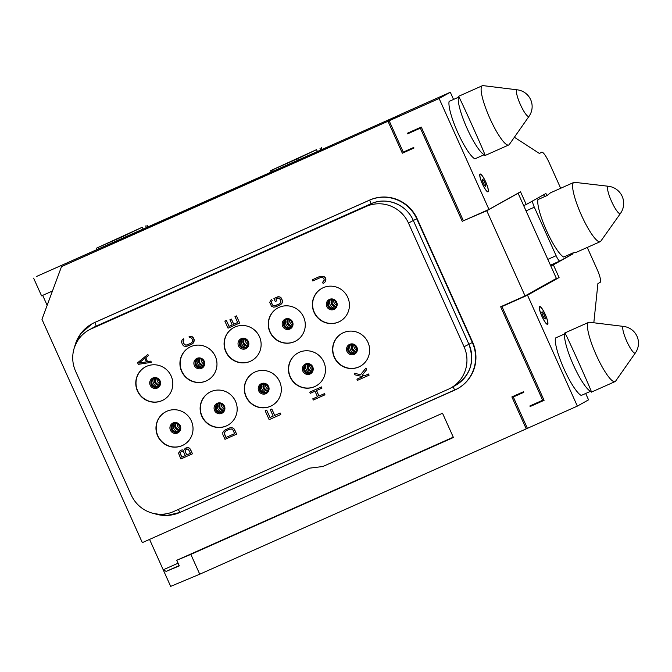 <?xml version="1.0" encoding="UTF-8"?>
<svg xmlns="http://www.w3.org/2000/svg" width="672" height="672" viewBox="0 0 672 672"><rect width="100%" height="100%" fill="white"/><g stroke="black" fill="none" stroke-linecap="round" stroke-linejoin="round"><path stroke-width="1.01" d="M360.394 366.173A18.808 18.438 60.8 0 1 334.488 357.193A18.808 18.438 -119.2 0 1 342.048 333.337M334.261 357.319A18.808 18.438 60.8 0 1 341.93 333.404A18.808 18.438 60.8 0 1 367.954 342.317A18.808 18.438 60.8 0 1 360.284 366.24A18.808 18.438 60.8 0 1 334.261 357.319M464.066 346.744L408.5 223.112A32.432 31.794 -119.2 0 0 366.164 206.472L91.375 328.801A32.432 31.794 -119.2 0 0 88.847 330.07A32.432 31.794 -119.2 0 0 75.617 371.305L131.183 494.936A32.432 31.794 -119.2 0 0 173.519 511.577L448.308 389.248A32.432 31.794 -119.2 0 0 450.836 387.979A32.432 31.794 -119.2 0 0 464.066 346.744L472.357 342.502L416.8 218.87A36.322 35.608 -119.2 0 0 369.382 200.231L94.592 322.56A36.322 35.608 -119.2 0 0 91.762 323.98A36.322 35.608 -119.2 0 0 74.651 346.819M191.352 420.941A18.808 18.438 60.8 0 1 183.674 444.864A18.808 18.438 60.8 0 1 157.651 435.943A18.808 18.438 60.8 0 1 165.32 412.02A18.808 18.438 60.8 0 1 191.352 420.941M171.142 375.984A18.808 18.438 -119.2 0 0 145.118 367.072A18.808 18.438 -119.2 0 0 137.449 390.986A18.808 18.438 -119.2 0 0 163.472 399.907A18.808 18.438 -119.2 0 0 171.142 375.984M215.3 356.328A18.808 18.438 60.8 0 1 207.623 380.251A18.808 18.438 60.8 0 1 181.6 371.33A18.808 18.438 60.8 0 1 189.269 347.416A18.808 18.438 60.8 0 1 215.3 356.328M259.451 336.672A18.808 18.438 60.8 0 1 251.773 360.595A18.808 18.438 60.8 0 1 225.75 351.674A18.808 18.438 60.8 0 1 233.428 327.76A18.808 18.438 60.8 0 1 259.451 336.672M303.601 317.016A18.808 18.438 60.8 0 1 295.932 340.939A18.808 18.438 60.8 0 1 269.909 332.018A18.808 18.438 60.8 0 1 277.578 308.104A18.808 18.438 60.8 0 1 303.601 317.016M347.752 297.36A18.808 18.438 60.8 0 1 340.082 321.283A18.808 18.438 60.8 0 1 314.059 312.362A18.808 18.438 60.8 0 1 321.728 288.448A18.808 18.438 60.8 0 1 347.752 297.36M235.502 401.285A18.808 18.438 60.8 0 1 227.833 425.208A18.808 18.438 60.8 0 1 201.802 416.287A18.808 18.438 60.8 0 1 209.479 392.364A18.808 18.438 60.8 0 1 235.502 401.285M279.653 381.629A18.808 18.438 60.8 0 1 271.984 405.552A18.808 18.438 60.8 0 1 245.96 396.631A18.808 18.438 60.8 0 1 253.63 372.708A18.808 18.438 60.8 0 1 279.653 381.629M323.803 361.973A18.808 18.438 60.8 0 1 316.134 385.896A18.808 18.438 60.8 0 1 290.111 376.975A18.808 18.438 60.8 0 1 297.78 353.052A18.808 18.438 60.8 0 1 323.803 361.973M151.351 362.326L150.864 361.116L147.546 361.645L145.774 357.706L148.386 355.589L147.848 354.413L137.609 362.762L138.314 364.342L151.351 362.326L150.822 361.141L147.496 361.67L145.723 357.731L148.336 355.614L147.806 354.438M191.033 343.232L186.278 345.114L184.598 344.677L183.196 342.224L183.322 340.511L183.968 339.99L183.439 338.806L182.246 339.578L181.474 341.813L182.465 344.686L184.01 346.13L186.514 346.433L191.545 344.425L193.511 342.846L194.284 340.603L193.292 337.739L191.747 336.294L189.084 336.294L189.613 337.478L190.445 337.344L191.806 338.394L192.604 340.175L192.478 341.88L191.016 343.241L187.312 344.896L185.312 345.072L183.952 344.022L183.044 341.351L183.926 340.007L183.397 338.831M191.545 344.425L193.553 342.821L194.132 339.486L191.797 336.269L189.084 336.294M237.636 322.484L233.73 324.223L231.428 319.099L229.942 319.754L232.201 324.912L229.034 326.315L226.372 320.401L224.843 321.082L228.035 328.18L239.652 323.014L236.468 315.916L234.982 316.571L237.644 322.484L233.688 324.248L231.378 319.124L229.9 319.78M239.652 323.014L236.51 315.89L234.982 316.571M183.8 450.29L182.154 449.879L180.289 450.475L178.525 453.155L180.852 458.984L192.469 453.81L190.344 449.081L188.555 447.745L185.237 448.274L183.792 450.341L182.112 449.904L180.289 450.475M192.469 453.81L189.697 448.182L187.345 447.569L185.237 448.274M236.62 434.154L233.848 428.526L231.655 427.61L229.169 428.005L224.263 430.424L222.818 432.491L222.877 434.599L225.002 439.328L236.62 434.154L234.494 429.425L232.957 427.98L230.446 427.678L225.414 429.685M280.77 414.498L280.157 412.994L274.714 415.422L271.832 409.013L270.304 409.693L273.185 416.102L270.018 417.505L266.692 410.113L265.163 410.802L269.153 419.672L280.77 414.498L280.106 413.02L274.672 415.439L271.79 409.038L270.304 409.693M279.854 305.113L281.854 303.509L282.635 301.274L280.946 297.528L278.754 296.604L273.924 298.528L275.251 301.484L276.738 300.821L275.94 299.048L277.914 298.166L279.51 298.41L280.904 300.863L280.787 302.568L279.317 303.929L275.612 305.584L273.613 305.76L272.252 304.71L271.454 302.938L271.58 301.224L272.227 300.703L271.698 299.519L270.556 300.266L269.774 302.501L271.463 306.247L273.655 307.163L276.142 306.768L280.997 304.366L282.45 302.308L282.391 300.199L280.056 296.982L277.628 296.873L273.924 298.528M276.738 300.821L275.982 299.032M279.342 303.92L274.579 305.802L272.899 305.365L271.505 302.912L271.622 301.199L272.278 300.678L271.698 299.519M324.442 393.641L318.956 396.085L316.47 390.566L321.955 388.114L321.426 386.929L309.758 392.129L310.296 393.313L314.992 391.222L317.47 396.74L312.774 398.832L313.303 400.016L324.971 394.817L324.442 393.641L318.998 396.06L316.52 390.541M323.123 283.492L325.122 281.887L325.895 279.644L325.349 277.763L323.812 276.318L319.973 276.368L312.262 279.804L312.799 280.988L320.46 277.578L322.459 277.393L323.82 278.443L324.282 280.132L322.585 282.307L323.123 283.492L325.08 281.904L325.853 279.67L325.298 277.788L323.761 276.343L319.931 276.394L312.262 279.804M369.079 375.186L368.592 373.985L364.636 375.74L362.284 375.136L366.643 369.642L365.929 368.063L360.562 374.724L354.27 373.262L354.976 374.842L362.611 376.648L356.924 379.176L357.462 380.36L369.079 375.186L368.542 374.01L364.594 375.766L362.242 375.161L366.593 369.667L365.887 368.088M360.587 374.69L354.27 373.262M362.603 376.648L356.924 379.176M370.961 203.784L96.188 326.113A32.432 31.794 -119.2 0 0 93.66 327.373L88.847 330.07M455.65 385.291A32.432 31.794 -119.2 0 0 468.88 344.064L468.846 344.072C474.978 361.469 470.585 375.211 455.65 385.291L450.836 387.979M408.5 223.112L413.314 220.424A32.432 31.794 -119.2 0 0 370.978 203.776L369.718 200.046L94.928 322.375A36.322 35.608 -119.2 0 0 92.098 323.795L80.758 333.623L74.592 346.987M465.494 219.87L486.772 210.756L525.059 295.932L500.657 306.793L542.657 400.252L529.88 405.947L530.141 406.535L544.085 400.327L501.95 306.575L527.512 295.193L577.357 406.106L588.546 399.848L585.682 393.473M149.554 539.406L170.663 586.37L199.744 574.207L526.235 428.862L511.879 396.917L523.496 391.751L523.765 392.339L513.307 396.992L527.394 428.341L577.357 406.106M199.744 574.207L190.84 554.392L453.424 437.497L442.52 413.246L322.846 466.519L309.632 468.14L142.321 542.632L41.966 319.334L61.505 266.624L387.996 121.271L402.352 153.216L413.969 148.042L413.708 147.454L403.25 152.107L389.155 120.758L439.118 98.515L488.964 209.42L520.523 191.789L526.243 204.506L545.933 193.494L546.882 195.611M462.378 221.617L420.37 128.159L407.593 133.846L407.324 133.258L421.268 127.05L463.403 220.802L488.964 209.42M154.342 513.626A36.322 35.608 -119.2 0 0 179.911 512.442L454.717 390.104A36.322 35.608 -119.2 0 0 457.548 388.693L457.884 388.5A36.322 35.608 -119.2 0 0 472.693 342.308L417.136 218.686A36.322 35.608 -119.2 0 0 369.718 200.046M543.774 399.63L542.657 400.252M530.141 406.535L536.39 403.049M513.307 396.992L519.548 393.506M590.402 391.373L581.246 395.447A32.432 6.384 -114 0 1 564.094 369.113A32.432 6.384 -114 0 1 555.442 338.024L564.665 333.917M458.329 97.314L449.106 101.413A32.432 6.384 66 0 0 457.758 132.502A32.432 6.384 66 0 0 474.911 158.836L484.067 154.762M593.821 322.778L597.912 283.601L600.155 282.349A12.97 2.554 66 0 0 597.072 269.27L587.261 247.439M560.675 188.278L549.226 162.792A12.97 2.554 66 0 0 541.708 152.2A12.97 2.554 66 0 0 541.666 152.216L539.431 153.468L514.366 137.248M453.541 99.439L450.316 92.257L439.118 98.515M572.695 253.033L573.048 253.831L553.358 264.835L559.07 277.553L527.512 295.193M480.077 174.056A9.727 1.915 -114 0 1 480.102 174.04A9.727 1.915 -114 0 1 485.772 182.07A9.727 1.915 -114 0 1 488.048 191.806A9.727 1.915 -114 0 1 488.015 191.822A9.727 1.915 -114 0 1 482.345 183.792A9.727 1.915 -114 0 1 480.077 174.056M539.624 306.558A9.727 1.915 -114 0 1 539.65 306.541A9.727 1.915 -114 0 1 545.32 314.572A9.727 1.915 -114 0 1 547.596 324.307A9.727 1.915 -114 0 1 547.562 324.316A9.727 1.915 -114 0 1 541.892 316.285A9.727 1.915 -114 0 1 539.624 306.558M505.075 304.828L501.95 306.575M559.07 277.553L553.493 280.039M525.059 295.932L556.391 278.418L518.112 193.242L517.18 193.654M486.772 210.756L518.112 193.242M526.243 204.506L523.681 205.64M544.866 196.51A6.485 1.277 66 0 0 543.404 194.914M532.594 200.953A6.485 1.277 66 0 0 534.316 207.194L556.114 255.696A6.485 1.277 66 0 0 559.877 260.996A6.485 1.277 66 0 0 559.894 260.988L570.192 255.234A6.485 1.277 66 0 0 570.385 254.058M550.46 192.83L547.201 195.468L537.911 199.601A32.432 6.384 66 0 0 546.563 230.689A32.432 6.384 66 0 0 563.716 257.032L573.014 252.89L576.576 252.185M559.852 261.005L550.444 265.188L559.877 260.996M570.343 255.032L573.048 253.831M553.358 264.835L550.796 265.978M389.155 120.758L400.352 114.5L450.316 92.257M399.235 115.122L36.674 276.402L332.203 145.186L327.617 147.748L61.505 266.624M407.593 133.846L413.834 130.36M421.487 127.529L420.37 128.159M408.593 149.722L402.352 153.216M387.996 121.271L399.185 115.021M33.6 278.124L41.572 295.865L52.458 291.018M42.68 295.378L47.158 305.332M298.225 159.961L297.654 158.693L270.522 170.696L316.546 149.646L297.654 158.693M123.942 237.552L123.371 236.284L96.239 248.287L142.262 227.237L123.371 236.284M190.84 554.392L176.761 560.28L179.29 565.9L166.16 571.385L163.22 569.806L178.072 563.195M176.761 560.28L453.281 437.178M526.235 428.862L527.352 428.24M581.414 215.174A32.432 6.384 66 0 0 600.205 241.676A32.432 6.384 66 0 0 600.306 241.626A32.432 6.384 66 0 0 600.793 241.172L620.491 213.394A14.944 2.94 -114 0 1 611.562 201.415A14.944 2.94 66 0 1 608.42 186.27L574.585 182.322A32.432 6.384 66 0 0 573.821 182.423A32.432 6.384 66 0 0 573.72 182.473A32.432 6.384 66 0 0 581.414 215.174M508.813 144.934A32.432 6.384 66 0 0 509.309 144.48L529.091 116.239A14.557 2.864 -114 0 1 520.388 104.572A14.557 2.864 66 0 1 517.331 89.83L483.109 85.63A32.432 6.384 66 0 0 482.336 85.73A32.432 6.384 66 0 0 482.236 85.781A32.432 6.384 66 0 0 489.93 118.49A32.432 6.384 66 0 0 508.712 144.984A32.432 6.384 66 0 0 508.813 144.934M458.405 97.28L458.506 96.348C458.808 95.248 486.73 157.374 485.083 155.501L482.983 153.922A32.432 6.384 66 0 1 466.813 127.831A32.432 6.384 66 0 1 458.254 98.364L458.371 96.634M482.336 85.73L458.506 96.348M564.707 333.236L564.589 334.967A32.432 6.384 -114 0 0 573.149 364.442A32.432 6.384 -114 0 0 589.319 390.524L591.452 392.104L615.048 381.595A32.432 6.384 -114 0 1 596.266 355.093A32.432 6.384 -114 0 1 588.571 322.392A32.432 6.384 -114 0 1 588.672 322.342A32.432 6.384 -114 0 1 589.445 322.241L623.666 326.432A14.557 2.864 66 0 0 626.724 341.183A14.557 2.864 -114 0 0 635.426 352.85L615.644 381.083A32.432 6.384 -114 0 1 615.149 381.545A32.432 6.384 -114 0 1 615.048 381.595M591.419 392.104C593.065 393.985 565.144 331.85 564.841 332.951L588.672 322.342M564.841 332.951L564.74 333.883M183.792 444.797A18.808 18.438 60.8 0 1 157.878 435.817A18.808 18.438 -119.2 0 1 165.438 411.961M145.236 367.004A18.808 18.438 -119.2 0 0 137.676 390.86A18.808 18.438 60.8 0 0 163.582 399.84M207.74 380.184A18.808 18.438 60.8 0 1 181.826 371.204A18.808 18.438 -119.2 0 1 189.386 347.348M251.891 360.536A18.808 18.438 60.8 0 1 225.977 351.548A18.808 18.438 -119.2 0 1 233.537 327.692M296.041 340.88A18.808 18.438 60.8 0 1 270.127 331.892A18.808 18.438 -119.2 0 1 277.687 308.036M340.192 321.224A18.808 18.438 60.8 0 1 314.278 312.236A18.808 18.438 -119.2 0 1 321.838 288.38M227.942 425.141A18.808 18.438 60.8 0 1 202.028 416.161A18.808 18.438 -119.2 0 1 209.588 392.305M272.093 405.485A18.808 18.438 60.8 0 1 246.179 396.505A18.808 18.438 -119.2 0 1 253.739 372.649M316.243 385.829A18.808 18.438 60.8 0 1 290.329 376.849A18.808 18.438 -119.2 0 1 297.889 352.993M138.953 363.107L144.824 358.361L146.42 361.914L138.953 363.107L144.833 358.369M146.412 361.897L138.995 363.082M226.372 320.401L224.843 321.082M229.034 326.315L226.33 320.426M232.201 324.912L228.992 326.34M181.801 457.145L180.096 452.693L181.566 451.332L183.582 451.853L185.262 455.599L181.801 457.145L180.121 453.398M186.018 449.35L188.261 449.064L190.453 453.289L186.749 454.944L185.06 451.198L186.018 449.35M180.163 453.373L181.104 451.542M185.262 455.599L181.843 457.12M190.453 453.289L186.791 454.919L185.111 451.172L186.043 449.333M225.952 437.489L224.255 433.037L225.943 430.861L229.656 429.215L231.647 429.038L233.008 430.088L234.604 433.633L225.952 437.489L224.356 433.936M224.406 433.91L224.524 432.197L225.968 430.853M234.604 433.633L226.002 437.464M266.692 410.113L265.163 410.802M270.018 417.505L266.65 410.138M273.185 416.102L269.976 417.53M324.929 394.842L324.391 393.666M317.47 396.74L312.774 398.832M321.426 386.929L309.758 392.129M321.913 388.139L321.384 386.954M539.784 306.835A9.408 1.848 66 0 1 545.227 314.521A9.408 1.848 -114 0 1 547.436 324.022A9.408 1.848 -114 0 1 541.985 316.336A9.408 1.848 66 0 1 539.784 306.835L539.339 307.037M544.278 315.059A3.889 0.764 66 0 0 542.027 311.875A3.889 0.764 66 0 0 542.934 315.806A3.889 0.764 -114 0 0 545.194 318.99A3.889 0.764 -114 0 0 544.278 315.059M480.236 174.342A9.408 1.848 66 0 1 485.68 182.02A9.408 1.848 -114 0 1 487.889 191.52A9.408 1.848 -114 0 1 482.437 183.834A9.408 1.848 66 0 1 480.236 174.342L479.791 174.535M484.73 182.557A3.889 0.764 66 0 0 482.479 179.374A3.889 0.764 66 0 0 483.386 183.305A3.889 0.764 -114 0 0 485.646 186.488A3.889 0.764 -114 0 0 484.73 182.557M356.454 348.104A3.889 3.814 60.8 0 1 355.614 346.903A3.889 3.814 -119.2 0 1 355.37 346.172M353.774 345.064A5.191 5.09 -119.2 0 0 354.228 347.55A5.191 5.09 60.8 0 0 356.563 350.036M356.143 351.347L354.976 351.086L352.372 348.65L352.439 344.736A4.544 4.452 -119.2 0 0 352.346 348.667A4.544 4.452 60.8 0 0 356.135 351.355M355.916 351.75A4.544 4.452 60.8 0 1 351.674 349.037A4.544 4.452 -119.2 0 1 351.985 344.719M350.12 345.282A5.838 5.72 -119.2 0 0 350.297 349.684A5.838 5.72 60.8 0 0 354.455 353.044M350.406 345.047A4.544 4.452 -119.2 0 0 348.995 350.54A4.544 4.452 60.8 0 0 354.808 352.918M349.952 345.265A4.544 4.452 -119.2 0 1 356.227 347.416A4.544 4.452 60.8 0 1 354.379 353.195A4.544 4.452 60.8 0 1 348.096 351.044A4.544 4.452 -119.2 0 1 349.952 345.265C352.54 344.131 354.631 344.854 356.21 347.432C357.042 349.961 356.429 351.876 354.379 353.195M356.874 347.155A5.502 5.393 -119.2 0 0 349.692 344.333A5.502 5.393 -119.2 0 0 347.021 351.548A5.502 5.393 60.8 0 0 354.203 354.371A5.502 5.393 60.8 0 0 356.874 347.155M91.375 328.801L96.18 326.113L94.928 322.375M178.307 509.452L179.928 512.442L457.548 388.693A36.322 35.608 -119.2 0 0 472.357 342.502L472.693 342.308M453.054 386.744L454.709 390.113M468.846 344.072L413.28 220.45L417.136 218.686M366.164 206.472L370.969 203.784L93.66 327.373M534.316 207.194L526.033 210.882M556.114 255.696L547.831 259.384M317.377 151.435L316.705 149.948M320.712 149.948L320.006 148.369M273.185 171.116L272.614 169.84M271.32 171.948L270.732 170.646M321.997 149.377L321.241 147.68M143.094 229.026L142.422 227.531M146.429 227.539L145.723 225.96M98.893 248.699L98.322 247.43M97.028 249.53L96.449 248.237M147.714 226.968L146.958 225.271M166.16 571.385L179.155 565.597M180.264 425.779A5.502 5.393 -119.2 0 0 173.082 422.957A5.502 5.393 -119.2 0 0 170.411 430.164A5.502 5.393 60.8 0 0 177.593 432.995A5.502 5.393 60.8 0 0 180.264 425.779M173.342 423.889A4.544 4.452 -119.2 0 1 179.626 426.04A4.544 4.452 60.8 0 1 177.769 431.819A4.544 4.452 60.8 0 1 171.486 429.66A4.544 4.452 -119.2 0 1 173.342 423.889C175.938 422.755 178.021 423.478 179.6 426.056C180.432 428.585 179.819 430.5 177.769 431.819M173.804 423.671A4.544 4.452 -119.2 0 0 172.385 429.164A4.544 4.452 60.8 0 0 178.206 431.542M177.853 431.668A5.838 5.72 60.8 0 1 173.687 428.308A5.838 5.72 -119.2 0 1 173.51 423.898M179.306 430.366A4.544 4.452 60.8 0 1 175.073 427.661A4.544 4.452 -119.2 0 1 175.375 423.343M175.82 423.352A4.544 4.452 -119.2 0 0 175.745 427.283A4.544 4.452 60.8 0 0 179.525 429.979M179.953 428.66A5.191 5.09 60.8 0 1 177.626 426.166A5.191 5.09 -119.2 0 1 177.173 423.688M179.844 426.728A3.889 3.814 60.8 0 1 179.012 425.527A3.889 3.814 -119.2 0 1 178.76 424.796M160.062 380.822A5.502 5.393 60.8 0 1 157.391 388.038A5.502 5.393 60.8 0 1 150.209 385.216A5.502 5.393 -119.2 0 1 152.88 378A5.502 5.393 -119.2 0 1 160.062 380.822M157.567 386.862A4.544 4.452 60.8 0 0 159.424 381.091A4.544 4.452 -119.2 0 0 153.14 378.932A4.544 4.452 -119.2 0 0 151.284 384.712A4.544 4.452 60.8 0 0 157.567 386.862C159.617 385.543 160.23 383.628 159.398 381.1C157.819 378.521 155.728 377.798 153.14 378.932M157.996 386.585A4.544 4.452 60.8 0 1 152.183 384.208A4.544 4.452 -119.2 0 1 153.602 378.714M153.308 378.949A5.838 5.72 -119.2 0 0 153.485 383.351A5.838 5.72 60.8 0 0 157.643 386.711M155.173 378.386A4.544 4.452 -119.2 0 0 154.871 382.704A4.544 4.452 60.8 0 0 159.104 385.417M159.323 385.022A4.544 4.452 60.8 0 1 155.534 382.334A4.544 4.452 -119.2 0 1 155.618 378.403L155.56 382.318L158.164 384.762L159.331 385.014M156.962 378.731A5.191 5.09 -119.2 0 0 157.416 381.217A5.191 5.09 60.8 0 0 159.751 383.704M158.558 379.84A3.889 3.814 -119.2 0 0 158.802 380.57A3.889 3.814 60.8 0 0 159.642 381.772M204.212 361.166A5.502 5.393 -119.2 0 0 197.03 358.344A5.502 5.393 -119.2 0 0 194.359 365.56A5.502 5.393 60.8 0 0 201.541 368.382A5.502 5.393 60.8 0 0 204.212 361.166M197.291 359.276A4.544 4.452 -119.2 0 1 203.574 361.435A4.544 4.452 60.8 0 1 201.718 367.206A4.544 4.452 60.8 0 1 195.434 365.056A4.544 4.452 -119.2 0 1 197.291 359.276C199.886 358.142 201.97 358.865 203.549 361.444C204.38 363.972 203.767 365.887 201.718 367.206M197.753 359.058A4.544 4.452 -119.2 0 0 196.333 364.552A4.544 4.452 60.8 0 0 202.154 366.929M201.802 367.055A5.838 5.72 60.8 0 1 197.635 363.695A5.838 5.72 -119.2 0 1 197.459 359.293M203.255 365.761A4.544 4.452 60.8 0 1 199.021 363.048A4.544 4.452 -119.2 0 1 199.324 358.73M199.769 358.747A4.544 4.452 -119.2 0 0 199.693 362.678L202.314 365.106L203.482 365.358A4.544 4.452 60.8 0 1 199.693 362.678L199.777 358.747M203.902 364.048A5.191 5.09 60.8 0 1 201.575 361.561A5.191 5.09 -119.2 0 1 201.121 359.075M203.792 362.116A3.889 3.814 60.8 0 1 202.961 360.914A3.889 3.814 -119.2 0 1 202.709 360.184M248.371 341.51A5.502 5.393 -119.2 0 0 241.189 338.688A5.502 5.393 -119.2 0 0 238.51 345.904A5.502 5.393 60.8 0 0 245.692 348.726A5.502 5.393 60.8 0 0 248.371 341.51M245.868 347.55C247.918 346.231 248.531 344.316 247.699 341.788A4.544 4.452 60.8 0 1 245.868 347.55A4.544 4.452 60.8 0 1 239.593 345.4A4.544 4.452 -119.2 0 1 241.441 339.62C244.037 338.486 246.12 339.209 247.699 341.788A4.544 4.452 -119.2 0 0 241.441 339.62M241.903 339.402A4.544 4.452 -119.2 0 0 240.484 344.896A4.544 4.452 60.8 0 0 246.305 347.273M245.952 347.399A5.838 5.72 60.8 0 1 241.786 344.039A5.838 5.72 -119.2 0 1 241.609 339.637M247.405 346.105A4.544 4.452 60.8 0 1 243.172 343.392A4.544 4.452 -119.2 0 1 243.474 339.074M243.928 339.091A4.544 4.452 -119.2 0 0 243.844 343.022L246.464 345.45L247.632 345.71A4.544 4.452 60.8 0 1 243.844 343.022L243.936 339.091M248.052 344.4A5.191 5.09 60.8 0 1 245.725 341.905A5.191 5.09 -119.2 0 1 245.272 339.419M247.943 342.46A3.889 3.814 60.8 0 1 247.111 341.258A3.889 3.814 -119.2 0 1 246.859 340.528M292.522 321.854A5.502 5.393 -119.2 0 0 285.34 319.032A5.502 5.393 -119.2 0 0 282.66 326.248A5.502 5.393 60.8 0 0 289.85 329.07A5.502 5.393 60.8 0 0 292.522 321.854M290.027 327.894C292.076 326.584 292.681 324.66 291.85 322.132A4.544 4.452 60.8 0 1 290.027 327.894A4.544 4.452 60.8 0 1 283.744 325.744A4.544 4.452 -119.2 0 1 285.592 319.964C288.187 318.83 290.27 319.553 291.85 322.132A4.544 4.452 -119.2 0 0 285.592 319.964M286.054 319.746A4.544 4.452 -119.2 0 0 284.634 325.24A4.544 4.452 60.8 0 0 290.455 327.617M290.102 327.743A5.838 5.72 60.8 0 1 285.936 324.383A5.838 5.72 -119.2 0 1 285.76 319.981M291.556 326.449A4.544 4.452 60.8 0 1 287.322 323.736A4.544 4.452 -119.2 0 1 287.633 319.418M288.078 319.435A4.544 4.452 -119.2 0 0 287.994 323.366A4.544 4.452 60.8 0 0 291.782 326.054L290.623 325.794L288.019 323.35L288.086 319.435M292.202 324.744A5.191 5.09 60.8 0 1 289.876 322.249A5.191 5.09 -119.2 0 1 289.422 319.763M292.093 322.804A3.889 3.814 60.8 0 1 291.262 321.602A3.889 3.814 -119.2 0 1 291.018 320.872M336.672 302.198A5.502 5.393 -119.2 0 0 329.49 299.376A5.502 5.393 -119.2 0 0 326.819 306.592A5.502 5.393 60.8 0 0 334.001 309.414A5.502 5.393 60.8 0 0 336.672 302.198M329.742 300.308A4.544 4.452 -119.2 0 1 336.025 302.467A4.544 4.452 60.8 0 1 334.177 308.238A4.544 4.452 60.8 0 1 327.894 306.088A4.544 4.452 -119.2 0 1 329.742 300.308C332.338 299.174 334.429 299.897 336.008 302.476C336.832 305.004 336.227 306.928 334.177 308.238M330.204 300.09A4.544 4.452 -119.2 0 0 328.793 305.584A4.544 4.452 60.8 0 0 334.606 307.961M334.253 308.087A5.838 5.72 60.8 0 1 330.086 304.727A5.838 5.72 -119.2 0 1 329.91 300.325M335.706 306.793A4.544 4.452 60.8 0 1 331.472 304.08A4.544 4.452 -119.2 0 1 331.783 299.762M332.228 299.779A4.544 4.452 -119.2 0 0 332.144 303.71A4.544 4.452 60.8 0 0 335.933 306.407L334.774 306.138L332.17 303.694L332.237 299.779M336.353 305.088A5.191 5.09 60.8 0 1 334.026 302.593A5.191 5.09 -119.2 0 1 333.572 300.107M336.244 303.148A3.889 3.814 60.8 0 1 335.412 301.946A3.889 3.814 -119.2 0 1 335.168 301.216M224.423 406.123A5.502 5.393 -119.2 0 0 217.241 403.301A5.502 5.393 -119.2 0 0 214.561 410.508A5.502 5.393 60.8 0 0 221.743 413.339A5.502 5.393 60.8 0 0 224.423 406.123M217.493 404.233A4.544 4.452 -119.2 0 1 223.776 406.384A4.544 4.452 60.8 0 1 221.92 412.163A4.544 4.452 60.8 0 1 215.645 410.004A4.544 4.452 -119.2 0 1 217.493 404.233C220.088 403.099 222.172 403.822 223.751 406.4C224.582 408.929 223.969 410.844 221.92 412.163M217.955 404.015A4.544 4.452 -119.2 0 0 216.535 409.508C217.988 412.02 220.072 412.742 222.818 411.659M222.356 411.886A4.544 4.452 60.8 0 1 216.535 409.508C215.729 406.963 216.342 405.048 218.392 403.738M222.004 412.012A5.838 5.72 60.8 0 1 217.837 408.652A5.838 5.72 -119.2 0 1 217.661 404.242M223.457 410.718A4.544 4.452 60.8 0 1 219.223 408.005A4.544 4.452 -119.2 0 1 219.526 403.687M223.684 410.323A4.544 4.452 60.8 0 1 219.895 407.627L219.988 403.704A4.544 4.452 -119.2 0 0 219.895 407.627L222.516 410.054L223.684 410.315M224.104 409.004A5.191 5.09 60.8 0 1 221.777 406.51A5.191 5.09 -119.2 0 1 221.323 404.032M223.994 407.072A3.889 3.814 60.8 0 1 223.163 405.871A3.889 3.814 -119.2 0 1 222.911 405.14M268.573 386.467A5.502 5.393 -119.2 0 0 261.391 383.645A5.502 5.393 -119.2 0 0 258.72 390.852A5.502 5.393 60.8 0 0 265.902 393.683A5.502 5.393 60.8 0 0 268.573 386.467M266.078 392.507C268.128 391.188 268.733 389.273 267.901 386.744A4.544 4.452 60.8 0 1 266.078 392.507A4.544 4.452 60.8 0 1 259.795 390.348A4.544 4.452 -119.2 0 1 261.643 384.577C264.239 383.443 266.322 384.166 267.901 386.744A4.544 4.452 -119.2 0 0 261.643 384.577M262.105 384.359A4.544 4.452 -119.2 0 0 260.686 389.852C262.139 392.364 264.222 393.086 266.969 392.003M266.507 392.23A4.544 4.452 60.8 0 1 260.686 389.852C259.879 387.316 260.492 385.392 262.542 384.082M266.154 392.356A5.838 5.72 60.8 0 1 261.988 388.996A5.838 5.72 -119.2 0 1 261.811 384.586M267.607 391.062A4.544 4.452 60.8 0 1 263.374 388.349A4.544 4.452 -119.2 0 1 263.684 384.031M267.834 390.659L266.675 390.398L264.071 387.962L264.138 384.048A4.544 4.452 -119.2 0 0 264.046 387.979A4.544 4.452 60.8 0 0 267.834 390.667M268.254 389.348A5.191 5.09 60.8 0 1 265.927 386.854A5.191 5.09 -119.2 0 1 265.474 384.376M268.145 387.416A3.889 3.814 60.8 0 1 267.313 386.215A3.889 3.814 -119.2 0 1 267.07 385.484M312.724 366.811A5.502 5.393 -119.2 0 0 305.542 363.989A5.502 5.393 -119.2 0 0 302.87 371.204A5.502 5.393 60.8 0 0 310.052 374.027A5.502 5.393 60.8 0 0 312.724 366.811M312.085 367.08A4.544 4.452 60.8 0 1 310.229 372.851A4.544 4.452 60.8 0 1 303.946 370.692A4.544 4.452 -119.2 0 1 305.794 364.921C308.389 363.787 310.481 364.51 312.06 367.088A4.544 4.452 -119.2 0 0 305.794 364.921M306.256 364.703A4.544 4.452 -119.2 0 0 304.844 370.196A4.544 4.452 60.8 0 0 310.657 372.574M310.304 372.7A5.838 5.72 60.8 0 1 306.138 369.34A5.838 5.72 -119.2 0 1 305.962 364.93M311.758 371.406A4.544 4.452 60.8 0 1 307.524 368.693A4.544 4.452 -119.2 0 1 307.835 364.375M311.984 371.003L310.825 370.742L308.221 368.306L308.288 364.392A4.544 4.452 -119.2 0 0 308.196 368.323A4.544 4.452 60.8 0 0 311.984 371.011M312.413 369.692A5.191 5.09 60.8 0 1 310.078 367.206A5.191 5.09 -119.2 0 1 309.624 364.72M312.295 367.76A3.889 3.814 60.8 0 1 311.464 366.559A3.889 3.814 -119.2 0 1 311.22 365.828M350.843 344.77C348.793 346.08 348.18 348.004 349.012 350.524C350.44 353.052 352.531 353.774 355.278 352.691M154.165 513.584L167.194 515.441L179.92 512.442M413.28 220.45C406.552 204.422 386.24 196.484 370.969 203.784M270.522 170.696L271.127 172.032M321.342 147.613L322.115 149.327M96.239 248.287L96.835 249.623M147.059 225.204L147.832 226.918M576.341 252.294L600.205 241.676M550.225 192.931L573.821 182.423M620.491 213.394A17.254 17.254 0 0 0 608.42 186.27M485.117 155.492L508.712 144.984M529.091 116.239A16.867 16.867 0 0 0 517.331 89.83M635.426 352.85A16.867 16.867 0 0 0 623.666 326.432M174.233 423.385C172.183 424.704 171.578 426.619 172.41 429.148C173.83 431.676 175.921 432.398 178.668 431.315M175.837 423.352L175.762 427.274L178.366 429.71L179.533 429.971M154.031 378.437C151.981 379.747 151.368 381.671 152.2 384.191C153.628 386.719 155.719 387.442 158.466 386.358M198.181 358.781C196.132 360.091 195.527 362.015 196.35 364.535C197.778 367.063 199.87 367.786 202.616 366.702M242.34 339.125C240.282 340.435 239.677 342.359 240.509 344.879C241.937 347.407 244.02 348.13 246.767 347.046M286.49 319.469C284.441 320.779 283.828 322.703 284.659 325.223C286.087 327.76 288.17 328.482 290.917 327.39M330.641 299.813C328.591 301.123 327.978 303.047 328.81 305.567C330.238 308.104 332.321 308.826 335.068 307.734M310.229 372.851C312.278 371.532 312.883 369.617 312.06 367.088M306.692 364.426C304.643 365.736 304.03 367.66 304.861 370.18C306.289 372.708 308.372 373.43 311.119 372.347M547.436 324.022L546.983 324.223M487.889 191.52L487.435 191.722"/></g></svg>
